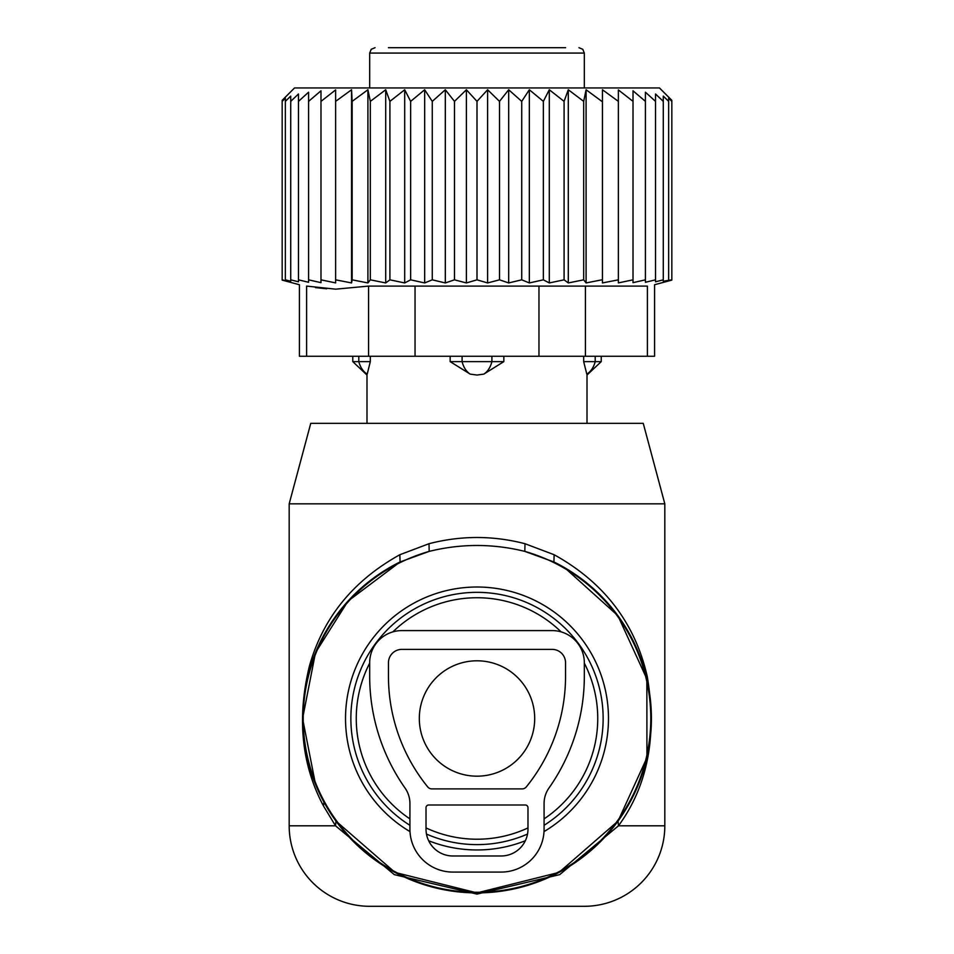 <?xml version="1.0" encoding="UTF-8"?>
<svg xmlns="http://www.w3.org/2000/svg" width="954" height="954" viewBox="0 0 954 954"><rect width="100%" height="100%" fill="white"/><g stroke="black" fill="none" stroke-linecap="round" stroke-linejoin="round"><path stroke-width="1.43" d="M561.143 631.882A120.741 120.741 0 0 0 392.857 631.882M369.675 663.173A120.741 120.741 0 0 0 409.922 818.878M426.021 827.929A120.741 120.741 0 0 0 527.979 827.929M544.078 818.878A120.741 120.741 0 0 0 584.325 663.161M664.819 503.831L289.181 503.831L310.754 423.337L643.246 423.337L664.819 503.831L664.819 825.806L618.478 825.806L559.676 874.639L477 894.101L394.336 874.639L335.522 825.806L323.466 805.951L323.943 802.099A174.403 174.403 0 0 0 560.618 871.539A174.403 174.403 0 0 0 553.904 561.954L524.831 551.388C492.944 543.518 461.056 543.518 429.169 551.388L400.096 561.954A174.403 174.403 0 0 0 323.943 802.099L321.892 798.212M664.819 825.806A80.494 80.494 0 0 1 584.325 906.3L369.675 906.3A80.494 80.494 0 0 1 289.181 825.806L289.181 503.831M315.524 784.367L302.597 718.529L315.488 652.667L348.067 601.044L400.096 561.954L399.845 554.727C353.183 580.64 323.048 617.751 309.418 666.059C296.813 718.016 301.5 764.655 323.466 805.951M323.943 802.099L335.963 821.072L395.028 872.421L477 892.884L558.972 872.421L618.037 821.072L646.931 757.714L646.86 678.938L617.87 615.652L564.649 567.702L553.904 561.954L554.155 554.727L524.974 543.708C492.991 535.433 461.009 535.433 429.026 543.708L399.845 554.727M618.037 821.072L618.478 825.806C647.718 785.822 657.306 736.047 647.253 676.493C635.078 623.022 604.049 582.429 554.155 554.727M289.181 825.806L335.522 825.806L335.963 821.072M429.026 543.708L429.169 551.388A173.807 173.807 0 0 0 324.479 801.801A173.807 173.807 0 0 0 560.32 871.002A173.807 173.807 0 0 0 524.831 551.388L524.974 543.708M470.203 374.123A21.465 14.906 -90 0 1 462.094 361.626L450.157 361.626L470.203 374.123L477 375.041L483.797 374.123L503.843 361.626L462.094 361.626L462.094 356.259M450.157 356.259L450.157 361.626M503.843 356.259L503.843 361.626M370.319 356.259L370.319 361.626L367.207 374.123L370.319 361.626L352.777 361.626L366.992 375.041L366.992 423.337M586.793 374.123L586.793 374.123A21.465 15.443 -90 0 0 595.201 361.626L583.681 361.626L586.793 374.123L583.681 361.626L583.681 356.259M388.397 47.7L565.603 47.7M455.475 47.7L430.791 47.7M508.005 47.7L512.56 47.7M534.121 47.7L531.712 47.7M587.008 423.337L587.008 375.041L601.235 361.626L595.201 361.626L595.201 356.259M647.396 356.259L654.587 356.259L654.587 284.733L671.831 280.118L671.831 100.325L659.452 87.947L294.547 87.947L282.169 100.325L282.169 280.118L299.413 284.733L299.413 356.259L306.604 356.259L306.604 286.093C297.064 284.28 297.064 284.28 306.604 286.093C297.064 284.28 297.064 284.28 306.604 286.093L335.677 289.169L368.566 286.093L647.396 286.093C656.936 284.28 656.936 284.28 647.396 286.093C656.936 284.28 656.936 284.28 647.396 286.093L647.396 356.259L585.434 356.259L585.434 286.093M335.629 101.362L351.561 89.759L351.561 282.944L335.629 279.832L335.629 89.915L320.985 101.362L320.985 90.809L308.583 101.362L308.583 92.204L298.483 101.362L298.483 93.993L290.72 101.362L290.72 96.104L285.341 101.362L285.341 98.202L282.169 101.362M282.169 279.832L285.341 280.679L285.341 101.362M285.341 279.832L290.72 281.239L290.72 101.362M290.72 279.832L298.483 281.812L298.483 101.362M298.483 279.832L308.583 282.289L308.583 101.362M602.439 282.944L602.439 89.759L602.439 282.944L618.371 279.832L618.371 282.909L633.015 279.832L633.015 282.658L645.417 279.832L645.417 282.289L655.517 279.832L655.517 281.812L663.28 279.832L663.28 281.239L671.831 279.832M586.09 282.944L583.681 279.832L583.681 101.362L586.09 89.759L586.09 282.944L601.855 279.832M568.298 282.944L564.088 279.832L564.088 101.362L568.298 89.759L568.298 282.944L583.681 279.832M549.301 282.944L543.351 279.832L543.351 101.362L549.301 89.759L549.301 282.944L564.088 279.832M529.339 282.944L521.731 279.832L521.731 101.362L529.339 89.759L529.339 282.944L543.351 279.832M508.685 282.944L499.514 279.832L499.514 101.362L508.685 89.759L508.685 282.944L521.731 279.832M487.601 282.944L477 279.832L477 101.362L487.601 89.759L487.601 282.944L499.514 279.832M466.399 282.944L454.486 279.832L454.486 101.362L466.399 89.759L466.399 282.944L477 279.832M445.315 282.944L432.269 279.832L432.269 101.362L445.315 89.759L445.315 282.944L454.486 279.832M424.661 282.944L410.649 279.832L410.649 101.362L424.661 89.759L424.661 282.944L432.269 279.832M404.699 282.944L389.912 279.832L389.912 101.362L404.699 89.759L404.699 282.944L410.649 279.832M385.702 282.944L370.319 279.832L370.319 101.362L385.702 89.759L385.702 282.944L389.912 279.832M367.91 282.944L352.145 279.832L352.145 101.362L367.91 89.759L367.91 282.944L370.319 279.832M351.561 282.944L352.145 279.832M308.583 279.832L320.985 282.658L320.985 279.832L335.629 282.909L335.629 279.832M663.28 279.832L663.28 96.104L668.659 101.362L668.659 98.202L668.659 279.832M663.28 96.104L663.28 101.362L655.517 93.993L655.517 279.832M655.517 93.993L655.517 101.362L645.417 92.204L645.417 279.832M645.417 101.362L633.015 90.809L633.015 279.832M633.015 101.362L618.371 89.915L618.371 279.832M320.985 279.832L320.985 101.362M585.434 356.259L306.604 356.259M326.673 288.788L315.416 287.571M351.561 89.759L352.145 101.362M367.91 89.759L370.319 101.362M385.702 89.759L389.912 101.362M404.699 89.759L410.649 101.362M424.661 89.759L432.269 101.362M445.315 89.759L454.486 101.362M466.399 89.759L477 101.362M487.601 89.759L499.514 101.362M508.685 89.759L521.731 101.362M529.339 89.759L543.351 101.362M549.301 89.759L564.088 101.362M568.298 89.759L583.681 101.362M586.09 89.759L601.855 101.362M602.439 89.759L618.371 101.362M668.659 98.202L671.831 101.362M584.325 662.791A32.197 32.197 0 0 0 552.127 630.594L401.872 630.594A32.197 32.197 0 0 0 369.675 662.791L369.675 676.207A194.521 194.521 0 0 0 405.045 788.052A26.831 26.831 0 0 1 409.922 803.483L409.922 829.145A42.93 42.93 0 0 0 452.852 872.075L501.148 872.075A42.93 42.93 0 0 0 544.078 829.145L544.078 803.483A26.831 26.831 0 0 1 548.955 788.052A194.521 194.521 0 0 0 584.325 676.207L584.325 662.791M401.872 649.376A13.416 13.416 0 0 0 388.457 662.791L388.457 676.207A175.739 175.739 0 0 0 427.702 786.919A5.366 5.366 0 0 0 431.876 788.898L522.124 788.898A5.366 5.366 0 0 0 526.298 786.919A175.739 175.739 0 0 0 565.543 676.207L565.543 662.791A13.416 13.416 0 0 0 552.127 649.376L401.872 649.376M428.704 804.997L525.296 804.997A2.683 2.683 0 0 1 527.979 807.68L527.979 829.145A26.831 26.831 0 0 1 501.148 855.976L452.852 855.976A26.831 26.831 0 0 1 426.021 829.145L426.021 807.68A2.683 2.683 0 0 1 428.704 804.997M419.319 718.481A57.681 57.681 0 0 0 477 776.174A57.681 57.681 0 0 0 534.693 718.481A57.681 57.681 0 0 0 477 660.8A57.681 57.681 0 0 0 419.319 718.481M409.993 831.602A131.473 131.473 0 0 1 413.964 603.107A131.473 131.473 0 0 1 592.374 655.446A131.473 131.473 0 0 1 544.007 831.602M525.344 840.748A131.473 131.473 0 0 1 428.656 840.748M544.078 825.305A126.143 126.143 0 0 0 587.7 658.01A126.143 126.143 0 0 0 416.528 607.781A126.143 126.143 0 0 0 409.922 825.305M426.474 834.058A126.143 126.143 0 0 0 527.526 834.058M491.906 356.259L491.906 361.626A21.465 14.906 90 0 1 483.797 374.123M578.959 47.7L582.787 49.298L584.325 53.066L369.675 53.066L371.213 49.298L375.041 47.7M358.799 356.259L358.799 361.626A21.465 15.443 90 0 0 367.207 374.123M368.566 356.259L368.566 286.093M538.962 356.259L538.962 286.093M415.038 356.259L415.038 286.093M369.675 53.066L369.675 87.947M584.325 53.066L584.325 87.947M352.777 356.259L352.777 361.626M601.235 356.259L601.235 361.626"/></g></svg>
